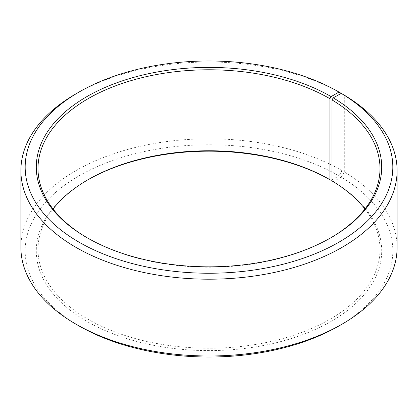 <?xml version="1.0" encoding="UTF-8"?>
<svg xmlns="http://www.w3.org/2000/svg" width="418" height="418" viewBox="0 0 418 418"><rect width="100%" height="100%" fill="white"/><g stroke="black" fill="none" stroke-linecap="round" stroke-linejoin="round"><path stroke-width="0.31" stroke-dasharray="2.09 1.57" d="M330.518 237.967A170.999 98.726 180 0 1 329.917 238.317A170.999 98.726 180 0 1 88.083 238.317A170.999 98.726 180 0 1 87.482 237.967M364.956 209A170.999 98.726 180 0 1 379.999 249.489A170.999 98.726 180 0 1 209 348.215A170.999 98.726 180 0 1 38.001 249.489A170.999 98.726 180 0 1 53.044 209M332.007 180.91L333.235 181.621A172.712 99.714 180 0 1 329.697 322.21A172.712 99.714 180 0 1 86.171 320.982A172.712 99.714 180 0 1 86.876 180.377A172.712 99.714 180 0 1 87.482 180.033M333.235 181.621L341.234 177.164A183.826 106.13 180 0 1 338.988 325.93M79.012 325.93A183.826 106.13 180 0 1 79.018 175.842A183.826 106.13 180 0 1 338.982 175.842L342.008 170.607L342.008 93.836M332.007 179.871L338.982 175.842M341.234 177.164L344.307 171.955A188.1 108.596 180 0 1 397.1 247.399M20.9 247.399A188.1 108.596 180 0 1 137.015 147.063A188.1 108.596 180 0 1 342.008 170.607M75.992 93.815A188.1 108.596 180 0 1 342.008 93.815M344.307 171.955L344.307 95.163M38.001 168.511L38.001 249.489M379.999 168.511L379.999 249.489M88.083 179.683L86.876 180.377M329.917 238.317L331.124 237.623M88.083 238.317L86.876 237.623"/><path stroke-width="0.63" d="M341.234 93.392A183.826 106.13 180 0 1 337.462 243.025A183.826 106.13 180 0 1 78.265 241.724A183.826 106.13 180 0 1 79.012 92.07L75.992 93.815A188.1 108.596 180 0 0 20.9 170.601A188.1 108.596 180 0 0 209 279.203A188.1 108.596 180 0 0 397.1 170.601A188.1 108.596 180 0 0 344.307 95.163L341.234 93.392L333.235 97.849L332.007 99.928L332.007 180.91A170.999 98.726 180 0 1 364.956 209M332.007 99.928A170.999 98.726 180 0 1 379.999 168.511A170.999 98.726 180 0 1 330.518 237.967M87.482 237.967A170.999 98.726 180 0 1 38.001 168.511A170.999 98.726 180 0 1 143.562 77.299A170.999 98.726 180 0 1 329.917 98.7L329.917 179.683L331.124 180.377L332.007 179.871M53.044 209A170.999 98.726 180 0 1 88.083 179.683A170.999 98.726 180 0 1 329.917 179.683M87.482 180.033A172.712 99.714 180 0 1 331.124 180.377M397.1 170.601L397.1 247.399A188.1 108.596 180 0 1 342.008 324.185L338.988 325.93A183.826 106.13 180 0 1 79.012 325.93L75.992 324.185A188.1 108.596 180 0 1 20.9 247.399L20.9 170.601M342.008 324.185A188.1 108.596 180 0 1 75.992 324.185M342.008 93.836L338.982 92.07L331.124 96.605L329.917 98.7M79.012 92.07A183.826 106.13 180 0 1 338.982 92.07M333.235 97.849A172.712 99.714 180 0 1 331.124 237.623A172.712 99.714 180 0 1 86.876 237.623A172.712 99.714 180 0 1 86.876 96.605A172.712 99.714 180 0 1 331.124 96.605"/></g></svg>
